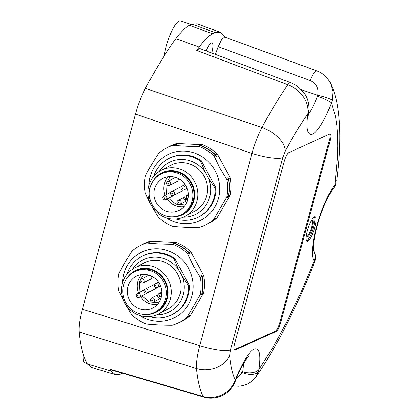 <?xml version="1.0" encoding="UTF-8"?>
<svg xmlns="http://www.w3.org/2000/svg" width="419" height="419" viewBox="0 0 419 419"><rect width="100%" height="100%" fill="white"/><g stroke="black" fill="none" stroke-linecap="round" stroke-linejoin="round"><path stroke-width="0.63" d="M145.906 291.807L145.299 291.294L145.498 291.048L146.105 291.556L145.906 291.807M156.104 286.297L155.496 285.789L155.69 285.538L156.297 286.051L156.104 286.297M152.191 300.69L151.584 300.177L151.783 299.931L152.39 300.439L152.191 300.69M141.931 281.709L141.323 281.201L141.522 280.95L142.13 281.463L141.931 281.709M138.024 296.097L137.416 295.589L137.615 295.343L138.218 295.851L138.024 296.097M172.445 194.128L171.837 193.62L172.036 193.369L172.644 193.882L172.445 194.128M182.642 188.623L182.035 188.11L182.228 187.864L182.836 188.372L182.642 188.623M178.73 203.011L178.122 202.503L178.321 202.251L178.929 202.765L178.73 203.011M168.469 184.035L167.862 183.522L168.061 183.276L168.668 183.784L168.469 184.035M164.562 198.423L163.955 197.915L164.154 197.663L164.756 198.171L164.562 198.423M173.304 195.778A2.158 2.058 -117.7 0 0 173.89 195.322M177.216 181.385A2.158 2.058 -117.7 0 0 177.996 178.405M175.54 177.426A2.158 2.058 -117.7 0 0 175.205 177.567M182.344 190.875A2.158 2.058 -117.7 0 0 183.134 190.142M181.092 186.827A2.158 2.058 -117.7 0 0 180.338 187.057M187.728 199.701L185.779 199.067A0.429 0.414 62.3 0 1 185.685 198.281L187.932 198.878M170.297 176.629L165.934 183.957L166.505 194.474M168.548 198.276L176.001 204.221L185.245 205.053M186.094 186.225A17.907 17.069 62.3 0 1 179.421 210.207A17.907 17.069 62.3 0 1 156.083 202.492A17.907 17.069 62.3 0 1 154.454 188.969A17.907 17.069 62.3 0 1 162.755 178.51A17.907 17.069 62.3 0 1 186.094 186.225M150.049 187.544A22.652 21.594 62.3 0 1 160.545 174.309A22.652 21.594 62.3 0 1 190.069 184.067A22.652 21.594 62.3 0 1 181.626 214.408A22.652 21.594 62.3 0 1 152.102 204.65A22.652 21.594 62.3 0 1 150.049 187.544M160.545 174.309L161.697 173.702A22.652 21.594 62.3 0 1 191.221 183.459A22.652 21.594 62.3 0 1 182.784 213.8L181.626 214.408M153.082 180.966A23.302 22.207 62.3 0 1 191.766 183.166A23.302 22.207 62.3 0 1 193.882 200.759A23.302 22.207 62.3 0 1 171.916 216.785M148.886 185.601A25.889 24.679 62.3 0 1 160.886 170.47A25.889 24.679 62.3 0 1 194.626 181.626A25.889 24.679 62.3 0 1 196.977 201.172A25.889 24.679 62.3 0 1 184.983 216.298A25.889 24.679 62.3 0 1 151.238 205.148A25.889 24.679 62.3 0 1 148.886 185.601M160.886 170.47L170.585 165.374A25.889 24.679 62.3 0 1 204.325 176.525A25.889 24.679 62.3 0 1 194.683 211.202L184.983 216.298M215.198 188.251L208.542 178.269L205.174 172.041L200.476 161.022L201.23 160.629L215.953 187.859L215.198 188.251A32.792 31.257 62.3 0 1 214.072 197.632A32.792 31.257 62.3 0 1 198.873 216.796A32.792 31.257 62.3 0 1 175.949 218.933M159.241 171.423A29.126 27.759 62.3 0 1 205.174 172.041M208.542 178.269A29.126 27.759 62.3 0 1 209.683 197.045A29.126 27.759 62.3 0 1 183.265 217.115M153.6 176.42A32.792 31.257 62.3 0 1 168.354 158.749A32.792 31.257 62.3 0 1 200.476 161.022M215.953 187.859A32.792 31.257 62.3 0 1 199.627 216.398L198.873 216.796M168.354 158.749L169.103 158.351A32.792 31.257 62.3 0 1 201.23 160.629M158.157 216.937A43.147 41.13 -117.7 0 0 172.822 226.375C180.73 227.198 189.388 227.611 198.784 227.627A43.147 41.13 -117.7 0 0 206.174 224.652A43.147 41.13 -117.7 0 0 213.58 219.608L226.726 197.155A43.147 41.13 -117.7 0 0 226.852 179.693L219.87 168.15L214.041 155.994A43.147 41.13 -117.7 0 0 199.371 146.556C189.933 146.535 181.28 146.121 173.408 145.304A43.147 41.13 -117.7 0 0 166.018 148.274A43.147 41.13 -117.7 0 0 158.612 153.323C153.459 161.226 149.075 168.71 145.466 175.776A43.147 41.13 -117.7 0 0 145.341 193.232L151.17 205.389L158.157 216.937M226.726 197.155L228.303 196.328L227.711 197.475L228.533 196.207L230.115 195.374L216.969 217.828L215.387 218.655L215.979 217.508L215.157 218.781A43.147 41.13 62.3 0 1 207.751 223.825L206.174 224.652M215.157 218.781L213.58 219.608M173.408 145.304L174.985 144.471A43.147 41.13 -117.7 0 0 167.595 147.446L166.018 148.274M174.985 144.471L176.499 144.482L175.215 144.351L176.797 143.523L202.759 144.77L201.178 145.603L199.664 145.597L200.947 145.723L199.371 146.556M214.041 155.994L215.612 155.166A43.147 41.13 -117.7 0 0 200.947 145.723M215.612 155.166L216.419 156.381L215.848 155.04L217.424 154.213L230.241 177.913L228.659 178.745L227.852 177.53L228.428 178.866A43.147 41.13 62.3 0 1 228.303 196.328M228.428 178.866L226.852 179.693M149.038 185.072A36.673 34.96 62.3 0 1 175.755 151.84A36.673 34.96 62.3 0 1 215.099 170.716A36.673 34.96 62.3 0 1 218.43 198.407A36.673 34.96 62.3 0 1 166.238 217.786M215.387 218.655A43.147 41.13 62.3 0 1 207.986 223.704A43.147 41.13 62.3 0 1 207.866 223.767M167.71 147.388A43.147 41.13 62.3 0 1 167.825 147.326A43.147 41.13 62.3 0 1 175.215 144.351M201.178 145.603A43.147 41.13 62.3 0 1 215.848 155.04M228.659 178.745A43.147 41.13 62.3 0 1 228.533 196.207M216.969 217.828A43.147 41.13 62.3 0 1 210.003 222.641A43.147 41.13 62.3 0 1 209.563 222.871L207.986 223.704M167.825 147.326L169.407 146.493A43.147 41.13 62.3 0 1 176.797 143.523M202.759 144.77A43.147 41.13 62.3 0 1 217.424 154.213M230.241 177.913A43.147 41.13 62.3 0 1 230.115 195.374M135.463 114.146L251.976 153.391C254.747 143.712 258.083 135.075 261.985 127.481L145.388 88.404C141.428 95.941 138.123 104.525 135.463 114.146L82.464 309.212C79.909 318.801 78.824 326.364 79.228 331.911L196.506 368.495C196.165 362.959 197.244 355.354 199.732 345.675L82.464 309.212M306.839 236.499A8.631 2.079 108.3 0 0 311.61 227.192A8.631 2.079 108.3 0 0 312.139 220.446M310.275 222.557A8.631 2.079 -71.7 0 1 312.595 220.41A8.631 2.079 -71.7 0 1 312.406 227.459A8.631 2.079 -71.7 0 1 307.179 236.798A8.631 2.079 -71.7 0 1 306.598 233.687M234.321 349.792A8.631 2.079 108.3 0 0 234.362 349.771L275.288 331.151A8.631 2.079 108.3 0 0 280.018 321.865L329.224 140.758A8.631 2.079 108.3 0 0 329.753 134.007M306.509 240.841A12.942 3.122 108.3 0 0 313.663 226.883A12.942 3.122 108.3 0 0 314.459 216.759M308.065 123.406L307.934 122.453C307.693 120.332 307.939 116.77 308.662 111.768L308.662 111.768A12.942 7.107 -171.1 0 1 307.803 113.711A229.706 55.413 -71.7 0 0 285.26 151.154L282.757 157.628L230.518 349.912L229.712 355.616A229.706 55.413 -71.7 0 0 235.394 380.216A12.942 2.032 20.5 0 1 235.588 380.819L234.52 383.285A12.942 1.236 -153.9 0 0 234.242 382.777L235.394 380.216C241.077 364.635 249.446 350.771 254.171 349.111C259.466 347.477 261.063 354.27 258.958 369.49L258.481 371.747A12.942 7.034 -163.3 0 1 242.392 372.611L236.4 378.687M313.58 250.546L313.936 251.17A12.942 12.727 151.9 0 1 314.58 261.624L314.255 260.927A12.942 12.397 -37.5 0 0 313.59 250.63M243.277 363.891A30.571 7.374 -71.7 0 1 242.601 371.8A12.942 7.107 8.9 0 0 258.958 369.49L272.732 347.712L286.895 321.719L300.905 292.41L314.255 260.927C311.123 257.659 312.186 242.302 316.638 226.47C320.75 210.794 328.91 192.201 334.954 184.758L335.865 183.276A12.942 10.884 28.6 0 1 334.844 186.324L333.273 188.728A12.942 10.36 -142.3 0 0 334.954 184.758L337.353 158.262L337.74 146.231L337.562 135.232L336.824 125.333L335.525 116.602L331.366 102.99A12.942 2.032 -159.5 0 0 317.482 96.197A30.571 7.374 -71.7 0 1 308.305 114.298M242.601 371.8L242.392 372.611L239.364 371.658M310.112 80.521A12.942 2.844 -69.8 0 1 316.68 70.832L224.642 37.013L221.677 39.386L218.147 46.734L310.112 80.521C316.382 83.423 318.932 88.33 317.754 95.239A12.942 1.922 13.9 0 1 332.225 100.33L331.366 102.99C325.678 118.572 317.314 132.435 312.59 134.096C307.295 135.725 305.697 128.932 307.803 113.711L307.986 111.36A12.942 6.353 2.7 0 0 308.923 109.16L308.923 109.16C308.923 102.576 307.284 97.171 304.005 92.955L298.05 86.759C297.511 86.042 295.081 84.685 290.76 82.695L290.76 82.695A12.942 3.2 -69.4 0 0 287.806 84.753L196.757 50.495A258.214 62.29 -71.7 0 1 199.203 47.085C204.189 40.266 208.688 35.798 212.695 33.693A180.552 43.555 -71.7 0 1 215.177 32.562L220.342 32.273L224.17 35.725A258.214 62.29 -71.7 0 1 224.966 37.134M301.392 89.771L317.754 95.239L317.482 96.197M234.855 343.041L284.061 161.933A8.631 2.079 -71.7 0 1 288.791 152.647L329.711 134.028A8.631 2.079 -71.7 0 1 330.203 133.975A8.631 2.079 -71.7 0 1 330.015 141.02L280.809 322.127A8.631 2.079 -71.7 0 1 276.079 331.413L235.159 350.033A8.631 2.079 -71.7 0 1 234.666 350.09A8.631 2.079 -71.7 0 1 234.855 343.041M314.858 227.276A12.942 3.122 -71.7 0 1 307.022 241.286A12.942 3.122 -71.7 0 1 307.305 230.717A12.942 3.122 -71.7 0 1 315.14 216.707A12.942 3.122 -71.7 0 1 314.858 227.276M234.52 383.285C229.308 394.604 215.235 400.737 203.812 397.092A12.942 3.399 -73.6 0 1 203.115 396.468C208.751 398.202 214.727 397.788 221.033 395.222C226.779 392.336 230.67 389.419 234.242 382.777M313.936 251.17L314.905 253.474C315.114 253.605 316.261 258.334 314.575 262.32L314.58 261.624M258.481 371.747L256.15 376.686M330.591 83.365L332.932 91.672L332.225 100.33M335.865 183.276L334.844 186.324M211.726 53.04A12.512 3.017 108.3 0 0 211.962 42.953A12.512 3.017 108.3 0 0 206.232 50.982M218.147 46.734L215.345 54.402M307.986 111.36C307.913 105.457 306.059 100.209 302.434 95.605C298.249 90.352 293.373 86.738 287.806 84.753A255.585 61.656 -71.7 0 0 261.985 127.481A25.889 14.733 -151.8 0 1 285.26 151.154M191.143 24.491L180.427 20.95A23.516 5.672 108.3 0 0 166.186 46.399A23.516 5.672 108.3 0 0 164.232 55.879M83.35 354.437A23.516 5.672 108.3 0 0 84.952 362.707L87.231 363.456M122.427 373.198A180.552 43.555 -71.7 0 1 121.405 373.69A180.552 43.555 -71.7 0 1 120.18 374.209L115.314 374.596L111.187 371.04A258.214 62.29 -71.7 0 1 110.166 369.212L203.115 396.468A255.585 61.656 -71.7 0 1 196.506 368.495A25.889 21.982 -5.3 0 0 229.712 355.616M110.166 369.212L110.757 369.768L203.812 397.092M290.76 82.695L199.502 48.457L196.757 50.495M79.228 331.911A258.879 62.452 108.3 0 0 87.529 363.964L91.641 367.489L115.314 374.596M220.342 32.273L197.098 23.883L191.981 24.15A181.218 43.717 108.3 0 0 189.315 25.365C185.324 27.481 180.856 31.923 175.901 38.689A258.879 62.452 108.3 0 0 145.388 88.404M146.765 293.452A2.158 2.058 -117.7 0 0 147.352 292.996M150.678 279.064A2.158 2.058 -117.7 0 0 150.699 279.049A2.158 2.058 -117.7 0 0 151.458 276.084M149.002 275.1A2.158 2.058 -117.7 0 0 148.666 275.246M155.805 288.55A2.158 2.058 -117.7 0 0 156.596 287.816M154.553 284.501A2.158 2.058 -117.7 0 0 153.799 284.731M161.189 297.375L159.241 296.746A0.429 0.414 62.3 0 1 159.147 295.955L161.394 296.552M143.759 274.304L139.396 281.636L139.967 292.153M142.01 295.955L149.463 301.895L158.707 302.728M159.555 283.899A17.907 17.069 62.3 0 1 152.883 307.881A17.907 17.069 62.3 0 1 129.544 300.166A17.907 17.069 62.3 0 1 127.915 286.648A17.907 17.069 62.3 0 1 136.217 276.184A17.907 17.069 62.3 0 1 159.555 283.899M123.511 285.219A22.652 21.594 62.3 0 1 134.007 271.983A22.652 21.594 62.3 0 1 163.53 281.741A22.652 21.594 62.3 0 1 155.093 312.082A22.652 21.594 62.3 0 1 125.564 302.324A22.652 21.594 62.3 0 1 123.511 285.219M134.007 271.983L135.159 271.376A22.652 21.594 62.3 0 1 164.688 281.139A22.652 21.594 62.3 0 1 156.245 311.474L155.093 312.082M126.543 278.64A23.302 22.207 62.3 0 1 165.227 280.84A23.302 22.207 62.3 0 1 167.343 298.433A23.302 22.207 62.3 0 1 145.377 314.459M122.348 283.275A25.889 24.679 62.3 0 1 134.347 268.15A25.889 24.679 62.3 0 1 168.092 279.3A25.889 24.679 62.3 0 1 170.444 298.852A25.889 24.679 62.3 0 1 158.445 313.978A25.889 24.679 62.3 0 1 124.7 302.822A25.889 24.679 62.3 0 1 122.348 283.275M134.347 268.15L144.047 263.048A25.889 24.679 62.3 0 1 177.787 274.204A25.889 24.679 62.3 0 1 168.145 308.876L158.445 313.978M188.66 285.931L182.003 275.943L178.635 269.716L173.937 258.696L174.692 258.303L189.414 285.538L188.66 285.931A32.792 31.257 62.3 0 1 187.534 295.311A32.792 31.257 62.3 0 1 172.335 314.47A32.792 31.257 62.3 0 1 149.41 316.607M132.703 269.103A29.126 27.759 62.3 0 1 178.635 269.716M182.003 275.943A29.126 27.759 62.3 0 1 183.145 294.725A29.126 27.759 62.3 0 1 156.727 314.795M127.062 274.099A32.792 31.257 62.3 0 1 141.816 256.423A32.792 31.257 62.3 0 1 173.937 258.696M189.414 285.538A32.792 31.257 62.3 0 1 173.089 314.077L172.335 314.47M141.816 256.423L142.565 256.03A32.792 31.257 62.3 0 1 174.692 258.303M131.618 314.611A43.147 41.13 -117.7 0 0 146.283 324.055C154.197 324.872 162.85 325.291 172.246 325.301A43.147 41.13 -117.7 0 0 179.641 322.331A43.147 41.13 -117.7 0 0 187.042 317.283L200.188 294.829A43.147 41.13 -117.7 0 0 200.313 277.373L193.332 265.824L187.503 253.668A43.147 41.13 -117.7 0 0 172.832 244.23C163.394 244.214 154.742 243.795 146.87 242.978A43.147 41.13 -117.7 0 0 139.48 245.953A43.147 41.13 -117.7 0 0 132.074 250.997C126.92 258.9 122.537 266.384 118.928 273.45A43.147 41.13 -117.7 0 0 118.802 290.912L124.632 303.068L131.618 314.611M200.188 294.829L201.764 294.002L201.172 295.154L201.995 293.881L203.576 293.049L190.43 315.502L188.849 316.335L189.44 315.182L188.618 316.455A43.147 41.13 62.3 0 1 181.212 321.504L179.641 322.331M188.618 316.455L187.042 317.283M146.87 242.978L148.446 242.151A43.147 41.13 -117.7 0 0 141.056 245.125L139.48 245.953M148.446 242.151L149.96 242.156L148.677 242.03L150.259 241.197L176.221 242.449L174.639 243.277L173.126 243.271L174.409 243.402L172.832 244.23M187.503 253.668L189.079 252.84A43.147 41.13 -117.7 0 0 174.409 243.402M189.079 252.84L189.886 254.055L189.309 252.72L190.886 251.887L203.702 275.592L202.12 276.42L201.314 275.204L201.89 276.545A43.147 41.13 62.3 0 1 201.764 294.002M201.89 276.545L200.313 277.373M122.5 282.746A36.673 34.96 62.3 0 1 149.216 249.514A36.673 34.96 62.3 0 1 188.56 268.39A36.673 34.96 62.3 0 1 191.892 296.081A36.673 34.96 62.3 0 1 139.7 315.46M188.849 316.335A43.147 41.13 62.3 0 1 181.448 321.378A43.147 41.13 62.3 0 1 181.333 321.441M141.172 245.063A43.147 41.13 62.3 0 1 141.287 245A43.147 41.13 62.3 0 1 148.677 242.03M174.639 243.277A43.147 41.13 62.3 0 1 189.309 252.72M202.12 276.42A43.147 41.13 62.3 0 1 201.995 293.881M190.43 315.502A43.147 41.13 62.3 0 1 183.464 320.315A43.147 41.13 62.3 0 1 183.024 320.551L181.448 321.378M141.287 245L142.869 244.172A43.147 41.13 62.3 0 1 150.259 241.197M176.221 242.449A43.147 41.13 62.3 0 1 190.886 251.887M203.702 275.592A43.147 41.13 62.3 0 1 203.576 293.049M145.136 289.288L144.099 290.603C144.047 292.745 145.074 293.572 147.169 293.091A2.158 2.058 -117.7 0 0 147.189 293.08A2.158 2.058 62.3 0 0 147.451 289.56A2.158 2.058 62.3 0 0 145.163 289.272L145.136 289.288A2.158 2.058 62.3 0 1 145.163 289.272L153.82 284.721M157.361 287.586A2.158 2.058 -117.7 0 0 157.387 287.575A2.158 2.058 62.3 0 0 157.649 284.051A2.158 2.058 62.3 0 0 155.355 283.768A2.158 2.058 62.3 0 1 155.355 283.768L154.292 285.093C154.244 287.235 155.266 288.068 157.361 287.586L160.503 285.936M151.421 298.171L150.384 299.485C150.332 301.622 151.359 302.455 153.454 301.973A2.158 2.058 -117.7 0 0 153.474 301.963A2.158 2.058 62.3 0 0 153.736 298.443A2.158 2.058 62.3 0 0 151.448 298.155L151.421 298.171A2.158 2.058 62.3 0 1 151.448 298.155L157.602 294.918M143.193 282.998A2.158 2.058 -117.7 0 0 143.214 282.987A2.158 2.058 62.3 0 0 143.476 279.463A2.158 2.058 62.3 0 0 141.187 279.18A2.158 2.058 62.3 0 1 141.187 279.18L140.124 280.505C140.072 282.647 141.098 283.48 143.193 282.998L150.699 279.049M137.254 293.578L136.212 294.892C136.165 297.034 137.186 297.867 139.286 297.385A2.158 2.058 -117.7 0 0 139.307 297.375A2.158 2.058 62.3 0 0 139.569 293.855A2.158 2.058 62.3 0 0 137.275 293.567L137.254 293.578A2.158 2.058 62.3 0 1 137.275 293.567L144.576 289.728M171.675 191.609L170.638 192.923C170.585 195.065 171.612 195.898 173.707 195.416A2.158 2.058 -117.7 0 0 173.728 195.406A2.158 2.058 62.3 0 0 173.99 191.886A2.158 2.058 62.3 0 0 171.701 191.598L171.675 191.609A2.158 2.058 62.3 0 1 171.701 191.598L180.359 187.047M181.867 186.104L180.83 187.419C180.783 189.561 181.804 190.388 183.899 189.912A2.158 2.058 -117.7 0 0 183.925 189.896A2.158 2.058 62.3 0 0 184.182 186.376A2.158 2.058 62.3 0 0 181.893 186.088L181.867 186.104A2.158 2.058 62.3 0 1 181.893 186.088L185.004 184.454M179.992 204.299A2.158 2.058 -117.7 0 0 180.013 204.289A2.158 2.058 62.3 0 0 180.275 200.764A2.158 2.058 62.3 0 0 177.981 200.481A2.158 2.058 62.3 0 1 177.981 200.481L176.923 201.806C176.87 203.948 177.897 204.781 179.992 204.299L186.261 201M167.7 181.516L166.662 182.831C166.61 184.973 167.637 185.8 169.732 185.318A2.158 2.058 -117.7 0 0 169.753 185.308A2.158 2.058 62.3 0 0 170.014 181.788A2.158 2.058 62.3 0 0 167.726 181.5L167.7 181.516A2.158 2.058 62.3 0 1 167.726 181.5L175.231 177.556M163.792 195.903L162.75 197.218C162.703 199.36 163.724 200.193 165.824 199.711A2.158 2.058 -117.7 0 0 165.845 199.701A2.158 2.058 62.3 0 0 166.107 196.176A2.158 2.058 62.3 0 0 163.813 195.893L163.792 195.903A2.158 2.058 62.3 0 1 163.813 195.893L171.109 192.054M185.779 199.067A2.158 0.466 107.9 0 0 185.69 200.816C183.821 199.261 183.25 198.208 183.983 197.663L185.235 196.082A2.587 2.467 62.3 0 1 187.131 195.914A2.158 0.466 107.9 0 0 185.999 198.255M188.341 195.28L187.131 195.914L188.299 196.291M167.097 199.041A17.907 17.069 -117.7 0 0 183.92 206.714M168.181 176.776A17.907 17.069 -117.7 0 0 164.384 183.752A17.907 17.069 -117.7 0 0 165.065 195.233M282.757 157.628A25.889 5.468 -164.8 0 1 251.976 153.391L199.732 345.675A25.889 5.468 -164.8 0 0 230.518 349.912M329.224 140.758L330.015 141.02M280.018 321.865L280.809 322.127M275.288 331.151L276.079 331.413M234.362 349.771L235.159 350.033M111.187 371.04L87.529 363.964M215.177 32.562L191.981 24.15M212.695 33.693L189.315 25.365M199.203 47.085L175.901 38.689M159.241 296.746A2.158 0.466 107.9 0 0 159.157 298.496C157.282 296.935 156.711 295.882 157.45 295.337L158.696 293.756A2.587 2.467 62.3 0 1 160.592 293.593A2.158 0.466 107.9 0 0 159.461 295.929M161.802 292.96L160.592 293.593L161.76 293.97M140.559 296.715A17.907 17.069 -117.7 0 0 157.382 304.393M141.643 274.455A17.907 17.069 -117.7 0 0 137.846 281.427A17.907 17.069 -117.7 0 0 138.527 292.912M173.33 195.762L165.824 199.711M177.237 181.375L169.732 185.318M184.14 197.244L177.981 200.481M187.042 188.257L183.899 189.912M182.365 190.865L173.707 195.416M188.33 194.453L185.235 196.082M187.214 201.309L185.69 200.816M308.662 111.768L308.923 109.16M235.588 380.819C240.647 366.368 248.54 355.417 248.509 356.433M333.273 188.728C328.596 194.479 321.085 211.071 317.204 225.92C315.428 232.508 314.281 238.28 313.752 243.235L313.663 251.039M314.575 262.32L314.575 262.32C295.908 308.903 276.446 347.011 256.182 376.65L251.431 381.615L247.299 384.108L243.182 385.569L238.809 386.26L233.001 385.978M316.68 70.832C322.745 72.985 327.407 77.222 330.675 83.538L330.675 83.538C333.592 89.781 335.719 96.47 337.049 103.603C340.794 124.129 340.689 149.74 336.74 180.437M146.791 293.441L139.286 297.385M148.693 275.231L141.187 279.18M159.723 298.679L153.454 301.973M158.466 282.128L155.355 283.768M155.826 288.539L147.169 293.091M161.792 292.132L158.696 293.756M160.676 298.983L159.157 298.496"/></g></svg>
